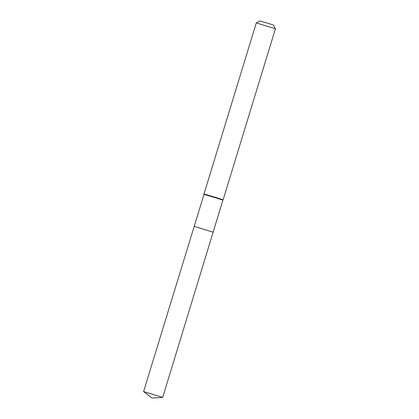 <?xml version="1.0" encoding="UTF-8"?>
<svg xmlns="http://www.w3.org/2000/svg" width="419" height="419" viewBox="0 0 419 419"><rect width="100%" height="100%" fill="white"/><g stroke="black" fill="none" stroke-linecap="round" stroke-linejoin="round"><path stroke-width="0.63" d="M194.196 226.386L204.006 194.364L216.874 198.197L222.892 200.135L213.119 232.173L194.196 226.386L213.119 232.173L194.196 226.386L143.586 391.561L162.713 397.406L213.119 232.173M222.892 200.135L223.128 199.8L217.037 197.836L204.001 193.95L204.006 194.364M256.287 22.93L275.414 28.775L273.434 25.056L269.16 23.679L260.01 20.95L256.287 22.93L204.001 193.95M275.414 28.775L223.128 199.8M143.586 391.561L152.06 398.05L162.708 397.406"/></g></svg>
